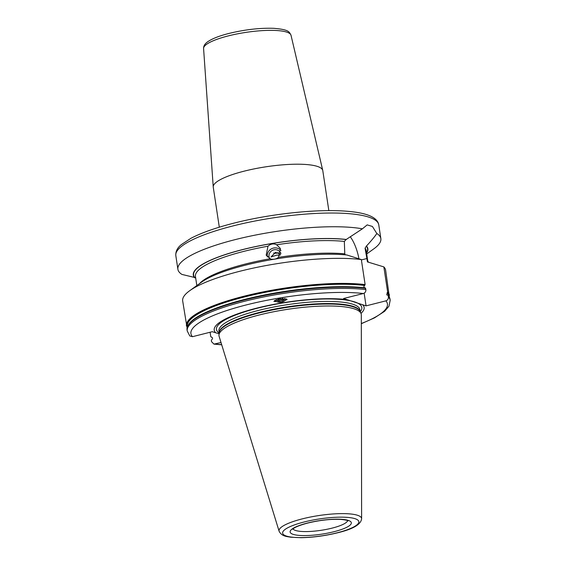 <?xml version="1.0" encoding="UTF-8"?>
<svg xmlns="http://www.w3.org/2000/svg" width="566" height="566" viewBox="0 0 566 566"><rect width="100%" height="100%" fill="white"/><g stroke="black" fill="none" stroke-linecap="round" stroke-linejoin="round"><path stroke-width="0.85" d="M280.679 254.141L275.472 252.379L271.029 256.978L276.767 255.117L280.255 255.117M269.635 258.662A6.226 6.056 -25.3 0 1 274.234 249.755A6.226 6.056 154.7 0 1 280.899 253.384M273.654 253.03A5.377 3.976 174.6 0 0 276.583 253.151A5.377 3.976 -5.4 0 0 278.302 252.634M281.012 250.469A7.853 7.641 154.7 0 0 273.909 247.986A7.853 7.641 -25.3 0 0 267.329 256.914M278.536 257.346C276.3 259.101 273.711 259.681 270.767 259.087L266.183 255.181L267.994 246.217L268.723 245.587C271.312 243.698 273.951 243.43 276.632 244.774L280.389 248.467L278.536 257.346A86.343 19.131 -8.6 0 1 344.772 253.851L344.34 241.434L346.13 239.545L362.403 228.813L367.185 224.886L372.4 226.457L376.829 233.517C374.826 236.517 371.381 240.684 366.485 246.019L365.063 248.198L366.888 258.535L361.391 259.921M389.118 296.718A102.177 22.64 171.4 0 0 387.314 292.65L387.639 291.943L383.854 266.904L369.053 262.391L367.299 261.202L367.539 261.832M345.359 254.834L344.772 253.851M362.403 228.813A102.63 22.739 171.4 0 0 235.315 239.588A102.63 22.739 171.4 0 0 177.894 269.317A102.63 22.739 171.4 0 0 181.919 274.418L195.645 277.722M367.794 262.115A86.343 19.131 -8.6 0 0 367.299 261.202L366.888 258.535M387.314 292.65L386.734 294.851L387.696 295.204M388.403 296.966L388.212 295.7A102.63 22.739 171.4 0 1 389.988 299.025L390.179 300.291A102.63 22.739 -8.6 0 0 388.403 296.966C388.517 298.905 387.675 300.206 385.87 300.864L366.068 305.866L364.15 293.188M358.922 258.789A26.227 10.322 75.8 0 0 350.241 236.708M363.351 293.521A99.375 22.017 171.4 0 0 246.514 304.862A99.375 22.017 171.4 0 0 192.482 336.692L189.794 335.949L187.226 330.983A102.63 22.739 -8.6 0 1 251.948 299.492A102.63 22.739 -8.6 0 1 365.884 289.615C365.997 291.561 365.155 292.855 363.351 293.521L343.548 298.523L366.068 305.866M347.064 299.669A75.816 16.796 171.4 0 0 256.631 308.159A75.816 16.796 -8.6 0 0 215.802 332.836L212.285 331.69L192.482 336.692M279.703 298.721L287.125 299.499L281.309 302.124L273.88 301.345L279.703 298.721M211.578 337.159L211.528 337.152C212.759 337.669 212.88 338.468 211.889 339.55L211.33 340.392L211.521 341.659L213.955 344.114L221.016 342.522M361.617 518.753A41.742 9.247 171.4 0 0 302.393 518.838A41.742 9.247 171.4 0 0 279.109 531.226C281.833 536.625 287.238 536.497 290.641 537.205L301.133 537.7C313.069 537.459 325.217 535.825 337.584 532.79C352.979 529.146 360.988 524.463 361.617 518.753L361.299 314.83A71.939 15.94 171.4 0 0 360.981 313.366A75.816 16.796 171.4 0 0 362.551 304.72M365.884 289.615L365.176 287.861L365.693 288.349A102.63 22.739 171.4 0 0 251.757 298.225A102.63 22.739 171.4 0 0 187.035 329.723C186.66 322.797 196.289 315.637 215.929 308.244A102.177 22.64 -8.6 0 1 356.028 287.054A102.177 22.64 -8.6 0 1 365.176 287.861M364.921 287.839C363.697 287.323 363.577 286.523 364.561 285.441L365.12 284.599L361.334 259.553L346.824 254.969A88.275 19.555 -8.6 0 0 201.63 282.101L189.603 290.783A102.63 22.739 -8.6 0 1 361.334 259.553M211.634 337.166A101.915 22.576 171.4 0 1 211.528 337.152L210.764 336.643L210.099 332.242M383.854 266.904A102.63 22.739 -8.6 0 1 385.637 270.23L389.387 297.2M187.063 327.799L182.677 300.921A102.63 22.739 -8.6 0 1 189.603 290.783M211.245 337.131L211.748 337.187A102.177 22.64 171.4 0 1 211.274 337.131L210.764 336.643M195.737 278.352L195.199 277.701M219.12 333.728L215.802 332.836M279.109 531.226L219.113 336.338A71.939 15.94 -8.6 0 1 218.985 334.839A71.939 15.94 -8.6 0 1 259.242 314.986A71.939 15.94 171.4 0 1 360.981 313.366L360.082 311.357A71.351 15.806 171.4 0 0 259.178 312.963A71.351 15.806 -8.6 0 0 219.247 332.652L218.985 334.839M346.413 239.475A88.275 19.555 171.4 0 0 242.68 249.549A88.275 19.555 171.4 0 0 194.669 277.814M366.556 253.037A88.275 19.555 171.4 0 0 366.485 246.019M366.697 253.978L373.921 248.764A102.63 22.739 171.4 0 0 380.854 238.619A102.63 22.739 171.4 0 0 376.829 233.517M219.304 227.192L213.255 187.176A55.39 12.268 -8.6 0 1 213.233 186.957A55.39 12.268 -8.6 0 1 244.243 171.137A55.39 12.268 171.4 0 1 322.747 170.394A55.39 12.268 171.4 0 1 322.79 170.614L328.839 210.63M286.424 298.82A6.679 4.938 -5.4 0 1 281.309 302.124A6.679 4.938 174.6 0 1 274.701 300.313M285.101 298.501A5.54 4.096 -5.4 0 1 281.083 300.864A5.54 4.096 -5.4 0 1 275.967 299.697M276.265 299.584A4.889 3.615 174.6 0 0 281.012 300.829A4.889 3.615 -5.4 0 0 284.726 298.459M283.057 298.402L282.597 299.336L278.897 299.959L277.892 299.096M282.597 299.336L282.512 298.423M278.897 299.959L278.79 298.89M199.515 283.623A86.343 19.131 -8.6 0 1 269.897 258.782M367.95 262.228L366.188 250.575A86.343 19.131 171.4 0 0 365.063 248.198M366.506 252.698A87.971 19.492 171.4 0 0 366.202 246.09M267.994 246.217A86.343 19.131 171.4 0 0 195.447 276.399L196.827 285.568M346.13 239.545A87.971 19.492 171.4 0 0 242.807 249.592A87.971 19.492 171.4 0 0 194.952 277.743M344.34 241.434A86.343 19.131 171.4 0 0 276.632 244.774M215.002 344.043A99.375 22.017 171.4 0 0 221.674 344.659M361.306 323.54A99.375 22.017 171.4 0 0 385.87 300.864M387.639 291.943A102.63 22.739 -8.6 0 1 389.422 295.268M186.462 325.966A102.63 22.739 -8.6 0 1 251.191 294.476A102.63 22.739 -8.6 0 1 365.12 284.599M188.068 325.436A102.177 22.64 -8.6 0 1 215.929 308.244L216.106 308.173A101.915 22.576 171.4 0 0 216.014 308.208M355.936 287.047A101.915 22.576 171.4 0 0 355.844 287.04A101.915 22.576 171.4 0 0 216.106 308.173M364.561 285.441A101.915 22.576 171.4 0 0 250.915 295.41A101.915 22.576 171.4 0 0 187.325 326.794M388.849 296.315A101.915 22.576 171.4 0 0 387.08 292.792M364.794 285.299A102.177 22.64 171.4 0 0 249.762 295.537A102.177 22.64 171.4 0 0 187.183 327.261M219.198 333.034A73.516 16.287 -8.6 0 1 257.565 308.173A73.516 16.287 171.4 0 1 334.096 299.067A73.516 16.287 171.4 0 1 360.238 311.703M360.188 311.583L359.898 309.673A71.288 15.791 171.4 0 0 258.804 310.345A71.288 15.791 -8.6 0 0 218.929 330.997L219.212 332.9M219.219 332.865A71.288 15.791 -8.6 0 1 259.129 312.482A71.288 15.791 171.4 0 1 360.167 311.548M337.258 532.769A38.523 8.532 171.4 0 0 355.059 518.697A38.523 8.532 171.4 0 0 304.183 521.979A38.523 8.532 171.4 0 0 286.389 536.052A38.523 8.532 171.4 0 0 337.258 532.769M307.437 523.041A30.953 6.856 171.4 0 0 293.138 534.346A30.953 6.856 171.4 0 0 334.011 531.707A30.953 6.856 171.4 0 0 348.309 520.402A30.953 6.856 171.4 0 0 307.437 523.041M293.061 528.906A27.692 6.134 171.4 0 0 332.136 528.113A27.692 6.134 171.4 0 0 347.602 520.663M380.854 238.619L378.774 224.893A102.63 22.739 171.4 0 0 233.234 225.862A102.63 22.739 171.4 0 0 175.821 255.591L177.894 269.317M203.583 48.52C203.484 45.995 204.899 43.716 207.821 41.686C212.342 38.601 219.389 35.849 228.975 33.429C244.866 29.588 259.723 27.883 273.555 28.3C288.922 29.559 289.233 31.724 291.023 35.297A44.219 9.799 171.4 0 0 228.346 35.884A44.219 9.799 171.4 0 0 203.583 48.52L213.233 186.957M213.955 344.114L221.723 344.814M361.306 323.702L374.437 317.901L384.625 311.3L388.991 306.178L390.179 300.291M187.226 330.983L187.035 329.723M365.204 287.861L355.844 287.04M388.05 295.374L389.988 299.025M347.998 520.89C346.682 520.67 349.519 520.295 340.456 519.383C330.565 518.987 319.663 520.204 307.755 523.055C297.001 525.892 293.818 528.17 293.315 528.694L292.749 529.238M378.774 224.893C377.508 217.408 367.093 212.88 347.524 211.309C318.644 208.663 270.873 213.665 233.836 223.16C215.696 227.765 201.362 232.831 190.848 238.35L181.361 244.597C177.384 247.767 175.538 251.431 175.821 255.591M291.023 35.297L322.747 170.394"/></g></svg>
